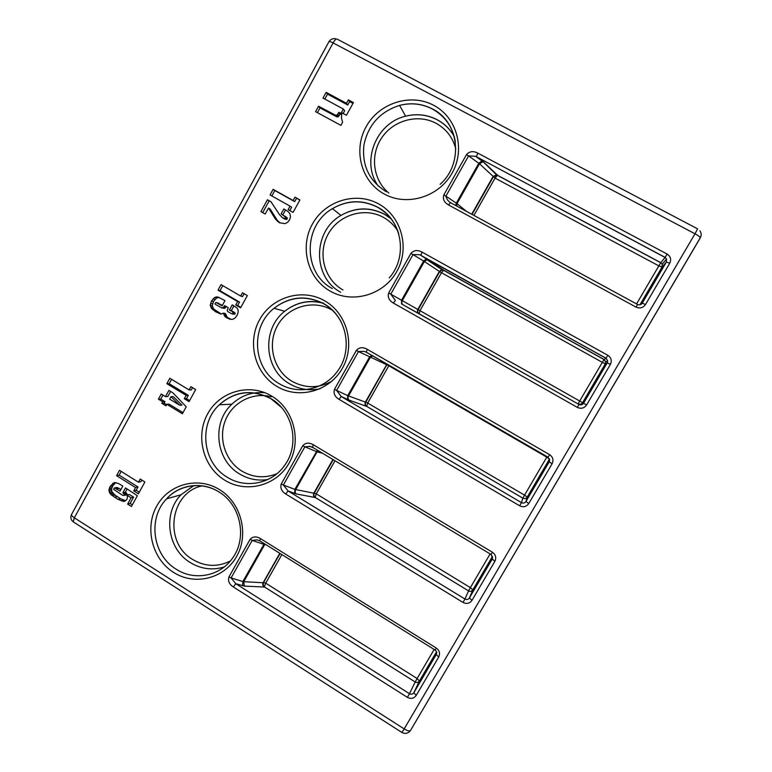 <?xml version="1.0" encoding="UTF-8"?>
<svg xmlns="http://www.w3.org/2000/svg" width="772" height="772" viewBox="0 0 772 772"><rect width="100%" height="100%" fill="white"/><g stroke="black" fill="none" stroke-linecap="round" stroke-linejoin="round"><path stroke-width="1.16" d="M336.968 115.115L335.656 115.289L318.547 106.227L315.574 111.65L340.906 125.353L342.623 122.227L341.456 118.058L341.755 113.812L338.927 112.287L336.968 115.115L338.3 116.755L340.249 113.947L341.687 114.729M337.644 114.246L338.976 115.896M317.398 112.635L319.984 107.916L336.997 116.929L338.3 116.755M318.547 106.227L319.984 107.916M331.979 113.474L333.34 115.134M334.401 114.603L335.743 116.254M335.656 115.289L336.997 116.929M336.274 115.269L337.605 116.91M338.628 112.828L339.95 114.488M338.927 112.287L340.249 113.947M232.382 311.878L233.231 312.892L232.208 314.03L228.049 311.772L227.132 310.537L228.271 307.738L224.642 305.615L223.195 307.536L221.786 307.932L215.243 304.274L215.002 303.608L216.025 302.479L222.114 305.866L224.99 300.617L217.849 296.969L214.587 297.481L213.197 298.928L211.46 301.022L210.206 305.123L211.538 308.501L215.687 311.801L221.014 314.059L223.523 313.104L225.241 316.887L229.766 319.193L232.459 319.386L234.9 318.218L237.091 315.323L238.085 312.428L238.181 310.055L236.946 307.941L232.247 304.853L229.361 310.112L234.312 312.332L231.31 310.576L233.916 305.828M229.361 310.112L231.31 310.576M218.987 313.393L220.995 313.837L213.583 308.974L212.261 305.615L213.506 301.534L215.234 299.449L216.614 298.021L219.277 297.461M215.687 311.801L217.704 312.255M213.275 310.035L215.311 310.498M211.538 308.501L213.583 308.974M210.611 306.918L212.667 307.401M210.206 305.123L212.261 305.615M210.833 303.251L212.889 303.753M211.46 301.022L213.506 301.534M213.197 298.928L215.234 299.449M214.587 297.481L216.614 298.021M216.131 296.834L218.148 297.374M165.507 396.615L161.223 394.01L158.405 399.163L162.689 401.768L161.84 403.312L165.98 405.831L166.82 404.287L182.395 413.763L186.226 406.786L173.034 392.938L168.894 390.42L165.507 396.615L167.804 396.567L170.602 391.452M166.588 404.702L164.156 403.225L164.996 401.691L160.74 399.095L162.95 395.061M183.003 412.644L169.116 404.19L166.82 404.287M181.951 405.155L173.256 396.625L170.988 396.673L179.731 405.252L181.951 405.155M222.394 305.365L216.025 302.479M216.845 302.788L218.862 303.29M158.405 399.163L160.74 399.095M221.786 307.932L224.584 308.366L226.283 306.571M222.606 307.893L224.584 308.366M223.195 307.536L225.173 308.018M223.774 306.841L225.752 307.324M232.208 314.03L234.649 314.252L235.151 313.335L234.312 312.332M232.719 313.808L234.649 314.252M233.086 313.509L235.016 313.953M233.231 312.892L235.151 313.335M233.067 312.448L234.997 312.901M179.731 405.252L169.647 399.124L170.988 396.673M230.886 319.27L227.209 317.311L225.501 313.557L223.523 313.104M226.978 318.083L228.937 318.498M225.241 316.887L227.209 317.311M224.247 315.787L226.225 316.221M223.774 314.465L225.752 314.908M116.582 475.668L135.534 487.547L133.72 490.857L138.4 493.8L144.904 481.96L140.215 479.026L138.468 482.21L119.496 470.331L116.582 475.668L119.149 475.156L121.204 471.402M138.468 482.21L140.909 481.66L141.816 480.02M139.278 492.198L136.19 490.259L137.995 486.978L119.149 475.156M133.72 490.857L136.19 490.259M135.534 487.547L137.995 486.978M283.845 208.971L281.133 213.921L285.765 217.231L285.177 218.302L282.735 217.974L279.628 214.828L270.943 201.724L267.421 199.745L260.926 211.615L265.211 214.027L268.492 208.035L275.469 219.123L279.339 222.703L285.061 223.658L287.618 222.297L289.625 219.75L290.552 216.594L289.809 213.545L287.937 211.441L283.845 208.971L287.744 211.316M279.918 222.886L277.148 220.126L270.219 209.106L268.492 208.035M277.331 221.217L279.001 222.22M275.469 219.123L277.148 220.126M272.805 215.176L274.504 216.208M262.721 212.628L269.148 200.874L271.097 201.965M267.421 199.745L269.148 200.874M282.735 217.974L285.37 219.373L287.184 218.997L287.078 217.723L284.675 215.909M283.739 218.36L285.37 219.373M284.501 218.437L286.132 219.451M285.177 218.302L286.808 219.316M285.553 217.984L287.184 218.997M285.765 217.231L287.396 218.254M285.447 216.7L287.078 217.723M282.832 214.877L285.486 210.042M346.503 103.294L326.122 92.36L323.005 98.073L343.357 109.026L341.417 112.567L346.445 115.279L353.422 102.589L348.375 99.887L346.503 103.294L347.786 105.021L349.648 101.624L352.968 103.409M348.375 99.887L349.648 101.624M343.125 113.494L344.65 110.714L343.357 109.026M324.829 99.057L327.521 94.136L347.786 105.021M326.122 92.36L327.521 94.136M436.498 651.857L419.379 681.068C418.289 682.554 416.89 682.863 415.182 682.004L417.131 678.52L265.703 583.149L264.246 587.038C262.972 585.851 262.702 584.394 263.445 582.686L280.004 553.428M281.877 554.586L265.703 583.149L263.686 582.532C262.943 584.269 263.184 585.736 264.42 586.923L415.182 682.004L409.478 693.7L235.798 583.709L231.079 577.938L228.946 576.935C227.779 580.93 229.236 584.269 233.327 586.961L235.798 583.709L244.309 586.073L264.246 587.038C262.789 585.88 262.422 584.452 263.136 582.744L280.12 553.495M189.13 389.928L169.821 378.27L166.858 383.694L186.149 395.361L184.305 398.728L189.063 401.614L195.683 389.57L190.906 386.685L189.13 389.928L191.302 389.918L192.537 387.669M189.642 400.572L186.496 398.67L188.329 395.322L169.155 383.723L171.558 379.322M184.305 398.728L186.496 398.67M186.149 395.361L188.329 395.322M166.858 383.694L169.155 383.723M294.972 197.159L293.128 200.517L273.114 189.333L270.046 194.94L290.04 206.143L288.13 209.627L293.061 212.396L299.922 199.929L294.972 197.159L299.806 200.131M271.84 195.953L274.813 190.51L294.711 201.637L296.545 198.308M273.114 189.333L274.813 190.51M290.04 206.143L291.642 207.234L289.809 210.573M293.128 200.517L294.711 201.637M161.84 403.312L164.156 403.225M162.689 401.768L164.996 401.691M492.488 556.342L472.84 589.876C471.721 591.391 470.293 591.728 468.556 590.879L464.947 599.024L288.062 490.944L283.382 484.999L281.259 483.938C280.072 487.981 281.558 491.32 285.717 493.974L288.062 490.944L296.303 493.945L314.976 497.467C313.654 496.338 313.364 494.91 314.108 493.183L314.3 493.096C313.557 494.852 313.828 496.29 315.121 497.4L314.976 497.467C313.48 496.338 313.104 494.91 313.828 493.183L333.108 459.61M333.224 459.678L314.3 493.096L316.269 493.848L315.121 497.4L468.556 590.879L470.38 587.627L316.269 493.848L335.009 460.749M422.004 252.077L607.844 355.303L605.991 358.305L604.1 359.501L605.731 361.943L604.022 359.588L443.553 270.277L441.478 272.728L602.334 362.358L604.1 359.501L443.688 270.19C442.182 269.524 440.851 269.901 439.702 271.31L439.799 271.406C441.845 269.968 443.089 269.592 443.553 270.277L443.755 270.258C442.288 269.611 440.966 269.988 439.799 271.406L418.038 309.562C417.276 311.328 417.604 312.718 419.042 313.712C417.478 312.641 417.073 311.222 417.826 309.437L418.154 309.63C417.391 311.415 417.72 312.795 419.128 313.75L403.061 304.786C401.739 303.801 401.479 302.431 402.289 300.665L417.826 309.437L439.355 271.387L424.378 261.505L402.289 300.665L388.673 292.964C387.447 297.114 388.992 300.462 393.305 303.02L395.389 300.472L390.777 294.151L413.03 254.596L419.36 254.673L420.827 255.329L422.004 252.077C417.555 249.713 413.869 250.147 410.936 253.38L423.654 261.042L401.546 300.24L401.565 303.946L403.061 304.786M439.702 271.31L442.105 269.795L439.702 271.31M428.363 259.961L426.964 259.701L442.105 269.795L443.688 270.19L420.827 255.329L605.991 358.305L607.68 360.852L605.731 361.943L605.306 363.863L602.334 362.358L579.685 401.025L419.997 310.672L419.128 313.75L578.952 404.451L401.565 303.946M473.931 215.417L495.055 178.11L497.506 175.167L493.52 176.267L471.943 214.336M472.059 214.394L493.308 176.856L497.535 175.292L660.813 262.683L665.078 257.452L476.392 156.706L477.772 153.097C473.236 150.781 469.482 151.283 466.5 154.603L468.585 155.876L475.552 156.291L483.619 162.043L482.818 161.84L479.499 163.789L468.585 155.876L445.917 196.156L443.832 194.901C442.578 199.099 444.151 202.457 448.551 204.956L450.501 202.669L637.537 304.457L636.07 307.131C639.911 308.752 643.066 307.883 645.517 304.525L669.739 263.233L666.361 262.017L642.246 303.164L645.517 304.525M549.471 459.118L527.218 497.081C526.089 498.635 524.642 498.992 522.866 498.172L521.438 502.62L341.253 396.547L336.602 390.42L334.488 389.291C333.282 393.392 334.797 396.74 339.033 399.336L341.253 396.547L349.214 400.185L366.565 406.371C365.04 405.271 364.645 403.843 365.378 402.087L365.793 402.144C365.031 403.91 365.33 405.319 366.681 406.362L366.565 406.371C365.185 405.31 364.876 403.901 365.629 402.154L386.791 364.77L358.469 351.559L364.162 351.356L366.189 352.167M389.088 365.281L388.808 365.745L386.878 364.616L365.793 402.144L367.694 403.042L366.681 406.362L522.866 498.172L524.555 495.142L367.694 403.042L388.808 365.745L546.808 457.149L524.555 495.142L527.218 497.081L525.964 501.501L549.22 461.839L552.105 463.76C553.775 460.093 552.955 457.072 549.616 454.679L367.231 349.301C362.859 346.879 359.241 347.246 356.365 350.411L358.469 351.559L336.602 390.42L347.738 395.64L347.641 399.529M124.408 494.225L123.935 495.46L122.487 495.228L113.619 489.294L114.304 488.029L115.173 488.232L120.036 491.127L122.816 486.051L118.531 483.533L114.42 482.481L110.126 486.418L108.968 489.602L109.373 492.411L111.062 494.669L117.894 499.32L123.761 501.491L125.546 500.738L126.955 499.243L127.496 497.187L126.878 495.093L131.105 497.757L127.621 504.106L131.423 506.5L137.348 495.701L125.518 487.923L122.806 492.874L124.408 494.225L126.936 493.607L125.334 492.266L127.129 488.985M123.964 493.607L126.492 492.99M112.451 495.711L115.038 495.093L111.979 491.812L111.573 489.014L112.722 485.849L115.732 482.587M111.062 494.669L113.658 494.051M110.116 493.559L112.712 492.951M109.373 492.411L111.979 491.812M108.987 490.982L111.593 490.384M108.968 489.602L111.573 489.014M109.585 488.116L112.181 487.537M110.126 486.418L112.722 485.849M111.593 484.787L114.188 484.227M112.789 483.33L115.366 482.78M120.934 489.496L116.881 487.45L114.304 488.029M116.553 488.937L119.11 488.348M115.173 488.232L117.74 487.653M240.681 296.043L221.024 284.617L218.003 290.137L237.641 301.572L235.759 304.998L240.613 307.825L247.349 295.57L242.485 292.752L240.681 296.043L242.562 296.593L244.145 293.707M123.935 495.46L126.454 494.833L126.936 493.607M124.36 495.045L126.878 494.418M124.417 494.572L126.936 493.955M122.806 492.874L125.334 492.266M132.34 504.82L130.13 503.431L133.595 497.12L129.387 494.476L126.878 495.093M127.621 504.106L130.13 503.431M131.105 497.757L133.595 497.12M125.595 500.69L120.451 498.683L115.038 495.093M121.3 500.96L123.838 500.314M117.894 499.32L120.451 498.683M114.555 497.216L117.132 496.579M387.004 364.075L365.378 402.087L347.738 395.64L369.46 357.127L371.708 355.236M218.003 290.137L220.02 290.716L222.79 285.65M240.874 307.362L237.67 305.49L239.542 302.093L220.02 290.716M313.017 447.538L312.448 447.2L313.422 444.807C309.128 442.337 305.567 442.645 302.749 445.733L304.863 446.814L309.948 446.399L312.457 447.287M260.55 538.644C256.333 536.125 252.84 536.376 250.07 539.396L252.193 540.419L256.767 539.84L259.682 540.757L260.55 538.644L436.315 648.065C439.519 650.516 440.32 653.517 438.699 657.068L416.195 695.437C413.908 698.535 410.984 699.181 407.423 697.367L409.478 693.7C411.254 694.607 412.711 694.279 413.85 692.735L436.267 654.492L438.699 657.068M483.619 162.043L497.506 175.167L496.599 174.858L493.086 176.47L471.721 214.211M450.404 202.611C448.021 201.029 446.525 198.877 445.917 196.156L456.31 203.132L455.702 205.497M235.759 304.998L237.67 305.49M237.641 301.572L239.542 302.093M259.903 540.902L435.07 650.024M547.995 457.198L366.246 352.196L367.231 349.301M434.153 649.455L417.131 678.52L419.379 681.068L413.85 692.735L416.195 695.437M436.315 648.065L435.099 650.043C436.537 651.336 437.048 652.523 436.614 653.623L436.267 654.492M454.216 136.364C450.105 129.175 444.431 123.626 437.184 119.718C427.215 114.613 416.697 113.436 405.628 116.196C375.771 123.009 360.62 162.303 378.405 186.216M455.355 141.913C452.826 127.148 445.164 116.176 432.359 108.997C422.004 103.699 411.071 102.502 399.568 105.388C379.978 111.747 368.08 125.016 363.892 145.184C361.856 165.594 369.315 181.111 386.27 191.736M455.827 149.006C452.836 137.522 446.226 128.943 436.006 123.259C417.903 113.523 393.344 120.249 381.677 137.86C369.817 155.346 373.03 180.223 388.847 193.039M193.753 485.559L181.015 494.765C162.66 513.361 167.399 548.911 190.115 562.46C200.923 569.041 212.271 570.547 224.16 566.995M218.708 491.793C202.042 481.381 179.548 484.526 166.617 498.818C147.606 518.118 152.509 555.02 176.035 569.118C194.399 581.326 220.618 576.202 232.893 557.645C247.397 537.505 240.575 504.521 218.708 491.793C201.868 481.12 179.307 484.488 166.617 498.818L181.015 494.765L193.685 485.694M201.907 485.897C169.772 492.739 163.471 542.745 192.575 559.43C205.014 566.783 217.607 567.295 230.365 560.974M491.04 554.47L312.448 447.2L309.582 446.235L313.828 448.021M490.123 553.92L470.38 587.627L472.84 589.876L469.405 597.982L492.237 559.034L494.891 561.292C496.531 557.683 495.721 554.672 492.449 552.25L491.079 554.499L492.623 557.953L492.237 559.034M494.891 561.292L471.962 600.365L469.405 597.982C468.247 599.554 466.761 599.902 464.947 599.024L463.036 602.449L285.717 493.974M264.892 392.726C252.232 391.645 241.221 395.467 231.87 404.181C211.528 422.718 215.61 460.228 239.523 473.921C248.333 479.19 257.771 481.062 267.836 479.528M270.769 398.622C252.155 389.117 234.997 391.163 219.296 404.789C198.23 424.031 202.447 462.978 227.229 477.221C245.66 489.033 271.889 483.822 284.578 465.458C300.047 444.855 293.244 411.1 270.74 398.516C252 388.943 234.852 391.028 219.296 404.789L231.87 404.181M271.223 396.789C252.695 391.742 232.324 402.415 225.289 420.586C218.1 438.689 225.414 461.096 241.877 471.103C253.158 477.636 264.835 478.515 276.907 473.728M281.365 407.336L270.953 398.738M73.987 522.316L73.224 521.824L74.344 517.809L333.099 42.914C335.067 39.584 336.544 38.388 337.538 39.324L697.608 228.85L695.003 233.791L404.181 728.913L74.344 517.809C71.941 516.188 71.072 514.972 71.719 514.162L328.911 41.775C329.017 41.167 330.416 41.553 333.099 42.914L695.003 233.791C698.168 235.508 699.924 236.83 700.272 237.757C701.603 235.325 701.478 233.019 699.905 230.828M401.865 732.445L404.181 728.913C407.124 730.688 409.189 731.287 410.386 730.688L700.011 238.191M700.262 237.882L700.841 236.55M426.906 259.035L606.068 358.208L607.68 360.852L607.246 362.85L605.306 363.863L582.571 402.656L583.574 403.245L607.246 362.85L610.382 364.423C612.08 360.698 611.241 357.658 607.844 355.303M418.154 309.63L439.664 271.628L441.478 272.728L419.997 310.672L418.154 309.63M579.685 401.025L582.571 402.656C581.422 404.238 579.936 404.625 578.131 403.824L579.685 401.025M586.604 404.953L583.574 403.245C582.368 404.885 580.833 405.29 578.952 404.451L577.331 407.384C581.104 409.054 584.192 408.253 586.604 404.953L610.382 364.423M636.562 303.927L658.844 265.886L495.055 178.11L479.499 163.789L457.014 203.644L456.31 203.132L478.814 163.239L481.921 160.885L475.591 156.311M669.739 263.233C671.476 259.45 670.617 256.391 667.153 254.075L665.078 257.452L666.535 259.006L666.361 262.017L662.048 267.064L658.844 265.886L660.764 262.75L662.212 264.169L662.048 267.064L639.92 304.815M641.059 304.361L642.246 303.164C641.03 304.834 639.467 305.268 637.556 304.467M323.68 303.203C309.408 299.42 296.409 302.113 284.675 311.28C261.332 329.287 264.14 369.846 289.761 383.896C299.237 389.339 309.34 390.97 320.09 388.789M323.757 303.821C306.31 295 289.741 296.487 274.05 308.279C249.838 327 252.743 369.122 279.319 383.723C297.664 395.042 323.651 389.937 336.843 372.075C353.653 351.086 347.014 316.124 323.671 303.637C306.175 294.836 289.635 296.38 274.05 308.279L284.675 311.28C296.438 302.209 309.437 299.555 323.671 303.328M332.365 310.257L331.815 309.939C313.229 299.102 287.821 306.619 277.447 325.688C266.813 344.601 273.558 370.541 291.999 381.281C305.22 388.509 318.518 388.47 331.902 381.185M341.32 322.3C337.2 314.407 331.362 308.26 323.806 303.85M549.529 459.282L549.22 461.839L549.654 460.411L547.985 457.323L549.654 460.411M368.138 353.161L366.246 352.196M339.033 399.336L519.662 505.805L521.438 502.62C523.281 503.479 524.786 503.103 525.964 501.501L528.762 503.556L552.105 463.76M547.087 456.667L546.808 457.149L549.307 458.722M391.066 218.688L384.475 214.182C369.865 206.799 355.361 207.214 340.954 215.427C312.535 231.465 312.361 277.312 340.684 292.241M398.796 233.945C395.167 222.172 388.094 213.284 377.604 207.282C362.444 199.639 347.381 200.083 332.433 208.643C302.856 225.376 302.788 273.172 332.327 288.574M397.85 231.04C394.183 225.25 389.387 220.705 383.472 217.395C364.558 206.771 338.705 214.751 328.158 234.148C317.34 253.38 324.201 279.416 342.971 289.954M519.662 505.805C523.358 507.532 526.398 506.779 528.762 503.556M372.722 355.815L370.222 357.504L348.519 395.978C347.718 397.725 347.95 399.134 349.214 400.185M482.249 160.943L496.599 174.858L493.578 176.45C495.103 175.167 496.386 174.79 497.419 175.321L660.764 262.75L662.212 264.169L666.535 259.006L665.136 257.385L475.552 156.291M318.16 450.626L317.012 451.832L304.863 446.814L283.382 484.999L294.856 489.39L294.653 493.443M317.398 450.173L294.856 489.39L313.828 493.183L332.896 459.485M296.303 493.945C295.097 492.806 294.894 491.368 295.686 489.641L317.012 451.832L322.551 453.26M492.449 552.25L313.422 444.807M667.153 254.075L477.772 153.097M302.749 445.733L281.259 483.938M471.962 600.365C469.646 603.521 466.664 604.225 463.036 602.449M233.327 586.961L407.423 697.367M250.07 539.396L228.946 576.935M356.365 350.411L334.488 389.291M448.551 204.956L636.07 307.131M466.5 154.603L443.832 194.901M410.936 253.38L388.673 292.964M393.305 303.02L577.331 407.384M324.655 300.81C302.354 287.84 271.947 296.921 259.566 319.782C246.857 342.459 254.895 373.532 276.955 386.444C298.822 399.693 329.644 391.308 342.459 368.167C355.602 345.209 347.139 313.442 324.655 300.81M378.627 203.905C355.921 191.195 324.964 200.865 312.361 224.131C299.43 247.214 307.623 278.412 330.088 291.054C352.35 304.052 383.742 295.078 396.779 271.522C410.164 248.15 401.536 216.256 378.627 203.905M219.499 489.602C197.999 476.121 168.653 484.073 156.687 506.171C144.403 528.067 152.152 558.899 173.43 572.303C194.534 586.035 224.276 578.768 236.647 556.409C249.337 534.263 241.182 502.746 219.499 489.602M271.619 396.026C249.723 382.796 219.856 391.308 207.678 413.782C195.191 436.064 203.084 467.021 224.749 480.184C246.22 493.675 276.501 485.858 289.085 463.113C302.006 440.571 293.698 408.928 271.619 396.026M433.575 105.253C410.443 92.823 378.927 103.11 366.092 126.782C352.929 150.279 361.286 181.594 384.157 193.975C406.844 206.693 438.805 197.121 452.083 173.14C465.709 149.343 456.908 117.315 433.575 105.253M549.616 454.679L548.062 457.227L371.477 355.101M244.309 586.073L243.759 581.692L263.136 582.744L279.802 553.292M265.018 544.086L263.87 544.328L252.193 540.419L231.079 577.938L242.89 581.528L242.572 585.745M264.333 543.662L242.89 581.528L243.759 581.692L264.719 544.53L265.944 544.665M456.599 205.989L457.014 203.644L466.481 211.364M700.204 237.988L410.386 730.688C408.06 733.487 405.252 734.095 401.951 732.503L73.224 521.824C70.802 519.846 70.223 517.423 71.487 514.567M426.964 259.701L424.378 261.505L423.654 261.042L426.318 258.929L426.964 259.701M454.225 136.47C450.124 129.281 444.45 123.732 437.213 119.814C427.244 114.681 416.716 113.474 405.628 116.196L399.568 105.388C411.051 102.454 421.966 103.622 432.33 108.891C459.475 121.976 463.779 163.732 440.088 184.344M335.347 38.677C332.674 38.368 330.58 39.314 329.065 41.514M391.086 218.814L384.543 214.346C369.952 206.925 355.419 207.282 340.954 215.427L332.433 208.643C347.313 200.016 362.348 199.504 377.527 207.108C402.154 219.673 408.253 256.709 389.242 277.92M374.854 357.05L372.268 355.796M256.748 539.84L259.682 540.757M259.691 540.825L256.767 539.84"/></g></svg>
